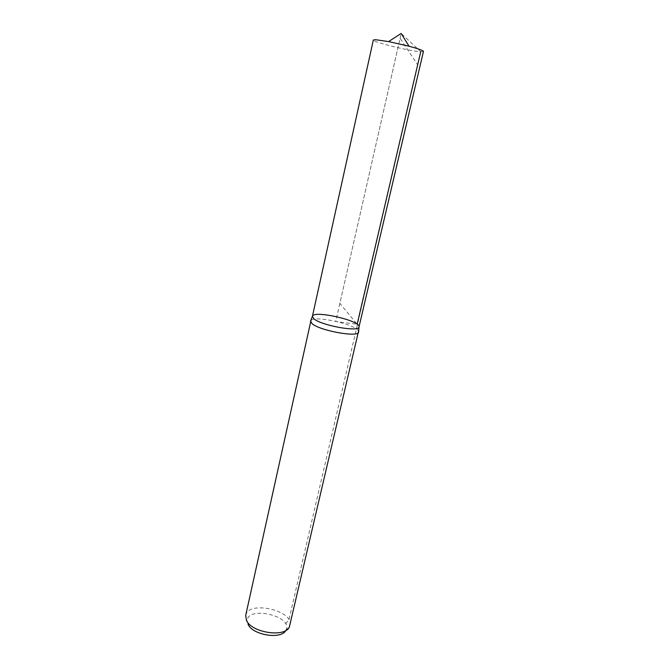 <?xml version="1.0" encoding="UTF-8"?>
<svg xmlns="http://www.w3.org/2000/svg" width="669" height="669" viewBox="0 0 669 669"><rect width="100%" height="100%" fill="white"/><g stroke="black" fill="none" stroke-linecap="round" stroke-linejoin="round"><path stroke-width="0.5" stroke-dasharray="3.35 2.51" d="M285.755 630.507L285.931 630.215C294.076 615.982 246.067 605.069 247.262 621.434L248.082 624.344M289.961 625.423C294.318 610.529 248.207 600.051 245.699 615.371M358.551 331.122C356.686 324.682 315.467 315.325 311.01 320.317M359.002 326.94C361.352 320.76 312.958 309.764 312.406 316.353M423.452 51.413L420.726 51.705C410.164 51.262 371.931 41.863 373.335 40.031M285.596 623.759L288.924 619.795L417.657 64.851L400.087 38.258L339.852 303.392L357.162 324.239L335.738 321.521L401.183 33.45L420.726 51.705M285.931 630.215L289.343 627.045M247.262 621.434L245.556 617.102"/><path stroke-width="1" d="M313.861 318.737C321.237 325.535 359.245 332.376 359.002 326.94C361.352 320.76 312.958 309.764 312.406 316.353L313.861 318.737C321.237 325.535 359.245 332.376 359.002 326.94L423.452 51.413C423.234 50.493 418.418 48.762 409.002 46.22L388.614 41.587L375.543 39.705L373.335 40.031L312.406 316.353L313.861 318.737M248.082 624.344C252.472 635.09 281.231 639.74 285.755 630.507M311.01 320.317L245.699 615.371L246.468 620.38C251.494 632.69 284.877 637.808 289.343 627.045L358.551 331.122M310.516 321.087L312.005 323.595C319.406 330.586 357.856 337.653 358.592 332.225L358.659 332.025M357.162 324.239L420.726 51.705M358.592 332.225L359.002 326.94M310.491 321.296L312.406 316.353M409.002 46.22L401.183 33.45L388.614 41.587"/></g></svg>
